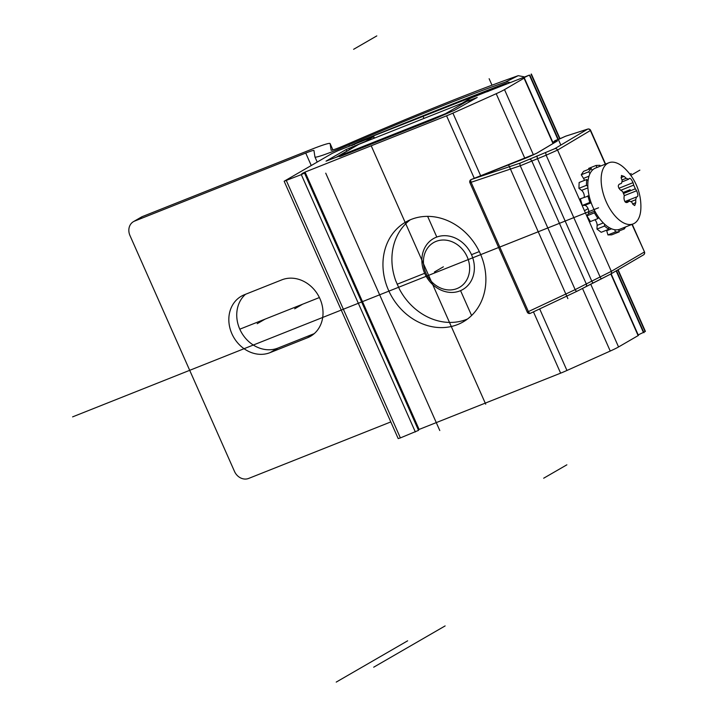 <?xml version="1.0" encoding="UTF-8"?>
<svg xmlns="http://www.w3.org/2000/svg" width="718" height="718" viewBox="0 0 718 718"><rect width="100%" height="100%" fill="white"/><g stroke="black" fill="none" stroke-linecap="round" stroke-linejoin="round"><path stroke-width="1.08" d="M286.338 180.559L400.384 437.908L398.194 438.59L284.149 181.241L301.309 174.609L304.513 173.047L301.865 173.63L305.069 172.069L446.578 115.813A11.757 0.763 -23.9 0 0 452.905 113.121L496.201 93.708A11.757 0.763 -23.9 0 0 504.512 89.624L524.158 78.118A7.054 0.458 156.1 0 1 523.494 78.208A7.054 0.458 156.1 0 1 529.39 75.094L486.633 91.886M400.384 437.908L418.468 430.387M418.271 429.768L560.623 373.163A11.757 0.763 156.1 0 0 566.951 370.47L610.246 351.048A11.757 0.763 156.1 0 0 618.557 346.965L638.428 335.432L611.126 273.827M638.23 335.001A7.054 0.458 156.1 0 1 643.427 332.443L645.392 331.366L618.09 269.753M486.598 91.814L470.918 98.052L462.598 102.934L477.237 97.442L454.279 110.375L432.119 119.942L340.592 156.327L338.322 156.47L326.044 161.155L346.076 149.577L365.57 141.356L373.755 136.573L337.998 150.699L332.138 153.41L284.149 181.241M410.238 219.816A57.593 49.264 -120 0 0 395.762 280.828L399.459 289.174A57.593 49.264 -120 0 0 466.664 319.348A57.593 49.264 -120 0 0 467.562 318.98M411.136 219.448A57.593 49.264 -120 0 0 405.598 222.131A57.593 49.264 -120 0 0 390.053 293.483A57.593 49.264 -120 0 0 457.698 324.527A57.593 49.264 -120 0 0 463.236 321.852A57.593 49.264 -120 0 0 478.78 250.492A57.593 49.264 -120 0 0 411.136 219.448M645.123 331.608L617.785 269.923M559.654 138.736L531.078 74.268M337.756 156.506L445.501 113.677L466.583 101.489L358.838 144.318L337.756 156.506A11.757 10.052 -120 0 0 336.625 157.054A11.757 10.052 -120 0 0 336.204 157.314M447.188 113.193A11.757 10.052 -120 0 0 445.501 113.677M466.583 101.489A11.757 10.052 60 0 1 471.179 100.942M336.625 157.054L357.708 144.865A11.757 10.052 60 0 1 358.838 144.318M487.567 91.626A3.527 1.813 -111.7 0 1 488.204 90.701L488.823 90.45C491.471 89.472 491.588 89.588 489.173 90.791L504.691 83.701A3.527 3.114 65.5 0 1 506.657 83.647M505.185 83.557A3.527 2.755 -110.9 0 0 504.781 83.665A3.527 2.755 -110.9 0 0 504.691 83.701C467.247 98.052 419.653 116.971 361.908 140.459A3.527 0.637 -112.1 0 1 361.935 140.45L350.303 145.727L352.646 145.26M506.917 83.548A3.527 3.527 0 0 0 504.772 83.674C467.301 98.034 419.68 116.962 361.917 140.459A3.527 3.527 0 0 0 361.818 140.504L488.195 90.701M488.823 90.45L496.973 87.21M352.753 144.83L360.804 141.347M354.62 144.48L353.561 144.695M489.173 90.791L488.312 91.348M134.589 221.099L305.733 153.06A17.627 1.14 156.1 0 1 313.945 150.484A17.627 1.14 156.1 0 1 313.954 150.502L314.942 156.928A41.132 2.657 -23.9 0 0 314.951 156.973A41.132 2.657 -23.9 0 0 348.885 144.812A258.57 16.685 156.1 0 1 505.535 82.049L518.261 75.668A276.197 17.824 -23.9 0 0 345.95 144.839A17.627 1.14 156.1 0 1 331.124 150.17L330.109 143.609A41.132 2.657 -23.9 0 0 330.101 143.564A41.132 2.657 -23.9 0 0 310.939 149.559L142.496 216.522L134.589 221.099A11.757 10.052 -120 0 0 133.458 221.647A11.757 10.052 -120 0 0 129.967 235.54L234.508 471.448A11.757 10.052 -120 0 0 248.625 478.439L390.807 421.924M509.843 82.382L505.535 82.049M518.261 75.668L523.943 76.781M244.362 294.748A31.736 27.14 -120 0 0 241.311 296.229A31.736 27.14 -120 0 0 232.74 335.539A31.736 27.14 -120 0 0 270.022 352.646L307.492 337.756A31.736 27.14 -120 0 0 310.544 336.275A31.736 27.14 -120 0 0 319.106 296.956A31.736 27.14 -120 0 0 281.833 279.849L244.362 294.748M245.556 294.272A31.736 27.14 -120 0 0 241.921 333.269A31.736 27.14 -120 0 0 277.929 348.077L314.206 333.655M133.458 221.647L141.365 217.069A11.757 10.052 60 0 1 142.496 216.522M424.697 273.379A29.384 25.13 -120 0 0 462.823 289.507A29.384 25.13 -120 0 0 471.538 254.755A29.384 25.13 -120 0 0 433.412 238.627A29.384 25.13 -120 0 0 424.697 273.379M425.927 273.172A25.857 22.114 -120 0 0 456.989 288.573A25.857 22.114 -120 0 0 467.149 256.784A25.857 22.114 -120 0 0 436.086 241.392A25.857 22.114 -120 0 0 425.927 273.172M536.768 153.23A2.351 2.055 -120.8 0 0 536.418 153.392L471.188 179.536L520.362 163.031L554.817 148.662L587.62 129.141L565.56 136.232L554.817 141.15L557.339 140.988L536.768 153.23L527.595 157.413L471.188 179.536A2.351 1.095 71.4 0 0 471.089 182.291L520.263 165.777L546.147 155.196L557.572 150.071L590.627 130.362A2.351 2.351 0 0 0 587.755 129.078A2.351 1.301 -107.8 0 1 588.06 129.052M536.911 155.932L537.414 158.436L591.785 281.142L575.154 289.641L527.263 312.124A2.351 2.351 0 0 0 530.414 313.299A2.351 1.104 -115.3 0 1 528.457 311.738L471.089 182.291L469.895 182.677L527.263 312.124M565.838 136.142A2.351 1.301 -107.8 0 0 565.694 136.169A2.351 2.351 0 0 0 565.237 136.375A2.351 2.01 -120 0 1 565.56 136.232A2.351 1.301 -107.8 0 1 565.694 136.169L587.755 129.078A2.351 1.301 -107.8 0 0 587.62 129.141A2.351 2.055 59.2 0 1 590.384 130.55L605.283 164.18M565.237 136.375L561.647 137.982M557.069 140.629A2.351 1.992 77.1 0 0 556.1 141.679M577.066 291.221L530.458 313.272A2.351 1.104 -115.3 0 1 530.414 313.299L577.11 291.203A2.351 1.104 -115.3 0 1 575.154 289.641L520.263 165.777A2.351 1.095 71.4 0 1 520.362 163.031M643.373 254.944A2.351 2.055 -120.3 0 0 643.516 254.872L610.587 274.132A2.351 2.055 -120.3 0 1 610.453 274.213L577.155 291.176A2.351 1.104 -115.3 0 1 577.11 291.203L593.167 282.937A2.351 0.458 -116 0 1 591.785 281.142L611.314 271.341L644.234 252.081A2.351 2.055 -120.3 0 1 643.516 254.872A2.351 2.351 0 0 0 644.477 251.892L631.966 224.393M589.119 195.772L580.359 198.787L582.28 205.447L584.667 205.384A4.703 2.414 -111.7 0 1 588.069 208.624A4.703 2.414 -111.7 0 1 588.338 213.668L586.884 215.831L590.438 221.548L597.932 218.568L598.713 217.419M594.917 219.762A4.703 2.414 -111.7 0 1 597.116 225.389L596.972 229.06L601.208 232.3L608.702 229.32L608.783 227.364M606.53 230.191A4.703 2.414 -111.7 0 1 606.71 230.738L607.931 234.939L611.709 234.84L619.203 231.86L618.548 229.616M600.203 166.199L599.943 165.319L596.164 165.418L588.67 168.398L588.913 169.224M592.26 170.292L591.067 168.362L583.572 171.342L581.257 174.761L583.51 178.369A4.703 2.414 -111.7 0 1 584.434 180.406M588.06 180.613L586.642 179.527L579.139 182.507L578.923 188.322L581.598 190.369A4.703 2.414 -111.7 0 1 584.174 197.27M587.854 195.808L589.774 202.467L591.049 202.431M586.642 179.527L586.418 185.343L587.845 186.438M591.067 168.362L588.76 171.781L589.954 173.702M596.164 165.418L596.784 167.554M623.574 227.732L624.301 228.907L625.656 226.906M614.779 229.715L615.425 231.959L619.203 231.86M604.547 224.124L604.466 226.08L608.702 229.32M595.15 211.702L594.378 212.851L597.932 218.568M582.28 205.447L589.774 202.467M578.923 188.322L586.418 185.343M581.257 174.761L588.76 171.781M618.961 231.034L624.301 228.907M607.931 234.939L615.425 231.959M596.972 229.06L604.466 226.08M586.884 215.831L594.378 212.851M608.855 162.762L595.527 168.057A32.911 16.918 -111.7 0 0 594.378 168.613A32.911 16.918 68.3 0 0 592.431 206.03A32.911 16.918 68.3 0 0 619.84 229.221L633.168 223.917A32.911 16.918 68.3 0 0 634.317 223.361A32.911 16.918 -111.7 0 0 640.851 208.723A52.89 52.89 0 0 0 624.875 168.533A32.911 16.918 -111.7 0 0 608.855 162.762A32.911 16.918 -111.7 0 0 607.706 163.318A32.911 16.918 68.3 0 0 605.768 200.735A32.911 16.918 68.3 0 0 633.168 223.917M621.42 175.515L624.095 176.386A52.118 38.978 20.8 0 1 626.213 178.315L628.6 179.249A52.118 7.234 -26.5 0 0 629.345 178.441C630.296 177.983 631.517 179.392 633.016 182.659A52.118 38.449 117.4 0 1 633.698 185.118L635.34 188.807A52.118 34.59 10.4 0 1 636.606 190.764C637.961 193.923 638.23 195.888 637.404 196.642A52.118 0.53 158.7 0 0 636.453 196.983L635.699 199.739A52.118 41.824 104.6 0 1 635.753 202.691L634.73 205.545L632.89 204.352A52.118 38.978 -159.2 0 0 631.714 202.045L629.327 201.103A52.118 7.234 153.5 0 1 627.64 202.288C625.593 203.185 624.373 201.776 623.969 198.069A52.118 38.449 -62.6 0 0 624.22 195.233L622.587 191.544A52.118 34.59 -169.6 0 0 620.379 189.965C617.929 187.236 617.659 185.28 619.571 184.086A52.118 0.53 -21.3 0 1 621.474 183.368L622.219 180.622A52.118 41.824 -75.4 0 0 621.232 178.037L621.546 175.461M622.434 181.753L628.6 179.249M636.453 196.983L624.893 201.587L636.426 197.001M625.899 202.422L629.65 200.923L625.952 202.449M621.474 183.368L619.23 184.257L621.474 183.368M485.637 404.019L371.601 146.669M538.231 231.761L339.614 310.723M643.974 332.694L616.493 270.677M560.839 145.081L529.938 75.345M443.383 266.809L434.417 271.987M471.582 315.525L460.561 290.646M436.804 237.048L427.641 216.369M391.983 135.899L391.624 135.092M479.319 251.569L472.067 254.45M424.661 273.298L397.117 284.247M376.806 35.9L353.615 49.309M566.87 464.815L543.679 478.215M423.97 118.425L423.18 116.648M439.308 429.454L326.214 174.241M492.001 85.191L489.137 78.72M631.221 173.577L629.857 174.124M319.402 297.539L239.803 329.185M439.784 430.522L325.739 173.173M639.846 170.157L630.799 175.38M302.574 304.235L294.667 308.803M265.095 319.124L257.188 323.701M445.124 625.916L373.701 667.202M407.644 640.815L336.221 682.1M567.866 298.634L508.595 164.898M569.562 219.313L497.592 247.925M588.069 208.624L584.587 210.634M623.404 192.388L630.171 189.696M72.608 416.871L598.543 207.789M485.709 404.18L371.529 146.508M373.477 136.788L374.123 138.242M349.594 149.559L349.002 148.231M346.785 151.184L346.076 149.577M339.417 156.129L339.65 156.659L339.417 156.129M446.578 115.813L474.284 178.315M533.456 311.854L560.623 373.163M419.106 429.418L305.069 172.069M452.905 113.121L480.683 175.802M539.667 308.919L566.951 370.47M496.201 93.708L524.894 158.454M582.531 288.51L610.246 351.048M504.512 89.624L533.447 154.908M590.717 284.149L618.557 346.965M638.149 335.647L610.83 273.998M553.013 143.519L524.104 78.298M643.427 332.443L616.152 270.883M557.895 139.418L529.39 75.094M301.309 174.609L415.345 431.958M361.064 141.527A3.527 1.813 -111.7 0 1 361.504 141.069M348.885 144.812L349.469 146.14M311.244 165.49L305.733 153.06M277.929 348.077L270.022 352.646M313.353 334.364L307.492 337.756M330.109 143.609L332.91 149.918L330.101 143.564M529.004 159.405A2.351 2.01 59.9 0 1 531.733 160.832L586.337 284.059A2.351 2.01 -120.1 0 1 585.502 286.913M545.644 152.701L546.147 155.196L600.149 277.058A2.351 0.458 -116 0 0 601.522 278.853M554.817 148.662A2.351 2.055 59.2 0 1 557.572 150.071L611.314 271.341A2.351 2.055 -120.3 0 1 610.605 274.132M554.817 141.15A2.351 1.992 77.1 0 0 553.659 143.133M557.339 140.988A2.351 2.055 -120.8 0 0 556.989 141.15L536.418 153.392M584.667 205.384L591.174 202.799M581.598 190.369L587.916 187.856M583.51 178.369L588.993 176.188M606.71 230.738L611.574 228.8M597.116 225.389L603.308 222.93M588.338 213.668L594.827 211.092M621.061 177.588L624.095 176.386M621.994 179.985L626.213 178.315M618.88 188.278L633.016 182.659M620.801 190.252L633.698 185.118M623.924 193.348L635.34 188.807M624.193 195.7L636.606 190.764M631.328 201.48L635.699 199.739M632.684 203.912L635.753 202.691M373.755 136.573L374.437 138.116M553.3 143.349L524.382 78.091M559.977 138.61L531.356 74.017M304.513 173.047L418.549 430.396M490.089 90.333L488.958 90.881M314.951 156.973L317.203 162.044M590.627 130.362L605.561 164.072M632.244 224.285L644.477 251.892M561.629 137.982L554.924 140.683L552.923 142.496M471.188 179.536A2.351 2.351 0 0 0 469.895 182.677M610.587 274.132L593.167 282.937"/></g></svg>
